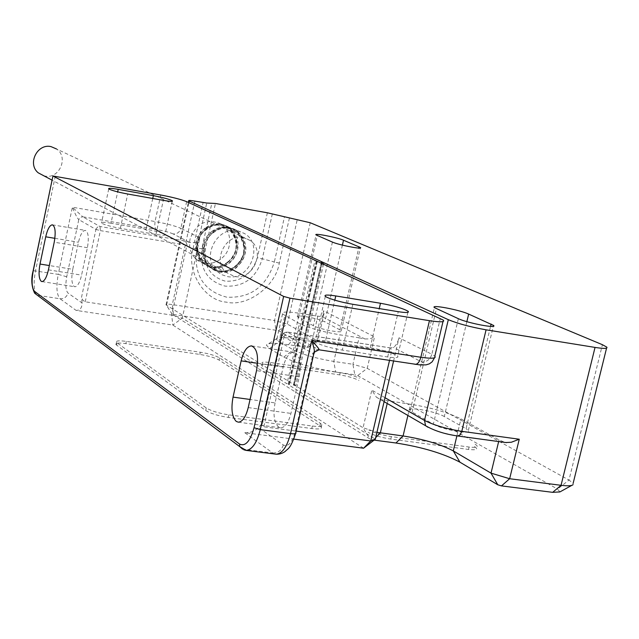 <?xml version="1.0" encoding="UTF-8"?>
<svg xmlns="http://www.w3.org/2000/svg" width="639" height="639" viewBox="0 0 639 639"><rect width="100%" height="100%" fill="white"/><g stroke="black" fill="none" stroke-linecap="round" stroke-linejoin="round"><path stroke-width="0.48" stroke-dasharray="3.19 2.4" d="M322.208 264.035L294.571 385.517L293.557 385.133L321.161 263.548M267.382 212.795L257.357 257.701C251.958 274.019 241.294 281.847 225.383 281.192C210.199 276.799 203.553 266.04 205.454 248.922L215.439 203.474M380.764 399.631L428.601 427.371C435.878 431.069 445.391 433.865 457.125 435.766L504.586 442.22L499.051 439.912L460.959 418.88C447.899 412.467 431.093 407.586 410.542 404.255L380.764 399.631L376.355 397.162L371.818 390.125L363.072 427.755L376.922 432.331M310.227 222.747L287.31 324.101L278.508 330.659L172.226 314.284L369.869 438.969L374.127 440.111M294.571 385.517L295.841 385.868L323.446 264.602M322.088 261.902L294.132 384.806L293.573 384.894M194.895 201.109L172.298 304.579C167.706 303.916 165.613 304.02 166.012 304.883L363.072 427.755L369.869 438.969M475.104 444.201C479.298 446.957 477.293 447.899 469.09 447.028L391.356 436.621C381.803 435.103 374.262 432.851 368.735 429.863M263.124 364.23C260.392 362.137 262.893 361.578 270.624 362.553L340.14 372.745C348.319 374.103 354.757 375.956 359.445 378.296M504.586 442.22L505.84 442.531M466.861 321.649L444.297 416.548L466.063 428.721L490.552 326.401M444.297 416.548C435.431 411.252 406.1 406.077 410.198 410.558L412.131 412.035L436.453 308.789M458.355 318.685L433.338 424.2L412.131 412.035M433.338 424.2C442.236 429.688 472.501 435.079 468.347 430.462L466.063 428.721M335.611 371.97C312.982 368.176 295.705 363.2 283.78 357.057L269.562 348.574L266.391 345.06C267.781 342.911 275.145 342.8 288.477 344.717L307.966 347.472L316.864 340.467L323.653 310.722L374.526 336.881L367.225 368.352L352.928 364.278L359.046 337.799L339.924 334.828C322.312 331.777 308.781 328.007 299.34 323.51L282.518 313.941C281.4 311.648 287.023 311.417 299.411 313.262L317.807 316.177L312.04 341.466L293.652 338.654C283.189 337.136 277.454 337.192 276.439 338.838L276.695 339.756L278.987 341.538L293.349 349.884C302.726 354.613 316.217 358.455 333.814 361.434L352.928 364.278L354.789 374.781L335.611 371.97L333.814 361.434L339.924 334.828M173.401 314.148L172.298 304.579L274.522 320.522L297.287 219.449M262.637 366.403C259.905 364.302 262.405 363.735 270.145 364.701L339.652 374.861C347.832 376.219 354.27 378.072 358.95 380.421M474.529 446.589C478.723 449.361 476.718 450.311 468.507 449.449L390.78 439.081C381.219 437.571 373.679 435.319 368.16 432.315M571.817 485.36L573.055 484.674L573.135 483.348L568.982 480.065L602.409 344.701M559.908 491.926L557.543 489.115L568.982 480.065L367.225 368.352L357.656 375.604L354.789 374.781M339.932 329.852L324.852 321.912C318.653 318.406 294.587 314.021 297.486 316.944L313.374 325.706C319.572 329.309 344.277 333.83 341.29 330.818L339.932 329.852L358.711 248.052M306.808 347.488L312.04 341.466L317.823 341.426L316.864 340.467L287.31 324.101L274.522 320.522L275.952 329.94M357.656 375.604L557.543 489.115M278.508 330.659L307.782 347.281M359.046 337.799L364.861 338.966L322.016 316.601L317.807 316.177M322.016 316.601L324.077 313.414L323.653 310.722M364.861 338.966L369.789 338.918L374.526 336.881M243.219 237.5L250.28 240.52C265.984 250.943 253.052 280.505 234.569 276.479L226.102 272.398C212.06 261.008 225.575 233.451 243.219 237.5M43.899 175.829L44.874 176.037C59.347 179.383 68.972 157.106 56.551 148.991L250.28 240.52M237.373 230.815L244.17 233.363C264.49 244.346 249.905 281.456 227.244 276.543L221.126 274.466L216.006 270.481C201.373 256.239 217.532 226.238 237.373 230.815M190.087 239.05C188.705 246.327 190.27 252.557 194.783 257.741C204.815 269.546 226.278 261.966 229.217 245.735C230.855 236.182 227.987 228.866 220.607 223.77C206.277 218.218 196.101 223.315 190.087 239.05M72.758 269.291C71.193 278.053 71.648 283.772 74.116 286.456L74.907 286.759C77.567 286.48 79.795 282.606 81.584 275.129L87.407 247.684C89.069 237.812 88.382 232.045 85.322 230.383C82.583 230.639 80.298 234.593 78.477 242.245L72.758 269.291L49.331 265.544M275.066 402.913C272.941 414.591 274.123 422.643 278.62 427.06L280.817 427.818C285.178 427.387 288.548 422.587 290.937 413.401L299.268 376.818C301.544 362.816 299.715 354.621 293.772 352.225C289.187 352.544 285.657 357.481 283.189 367.018L275.066 402.913L250.057 399.463M110.994 223.203C103.901 222.06 100.73 222.021 101.481 223.075L102.008 223.426C105.643 225.128 111.761 226.765 120.364 228.347L155.932 234.409C162.713 235.495 165.757 235.543 165.054 234.537C162.138 232.812 155.82 231.038 146.115 229.217L110.994 223.203L117.68 191.868M325.491 340.867C317.072 339.676 313.565 339.996 314.963 341.809L316.377 342.768C322.487 345.739 331.13 348.183 342.304 350.092L387.697 356.977C395.557 358.072 398.88 357.792 397.674 356.131C392.873 352.952 383.712 350.14 370.181 347.712L325.491 340.867L334.804 300.162M316.209 261.008L288.253 384.135L289.387 384.622L317.2 261.726M186.66 201.66L180.845 228.347L199.871 237.892L182.291 318.11L286.983 383.783L314.923 260.68M393.568 361.083L399.008 337.783L431.852 354.254L440.311 318.374M316.696 261.495L288.684 384.846L375.317 439.193M363.567 448.211L172.834 325.059L76.081 310.386L60.042 298.764L37.118 295.242L243.778 449.776M242.628 449.169L272.765 452.995L244.793 432.715L293.876 439.121M319.875 425.838L321.265 427.036C322.184 428.889 319.021 429.4 311.768 428.545L228.283 417.419C218.123 415.813 210.59 413.521 205.702 410.518L116.002 344.637C115.132 342.983 118.423 342.648 125.875 343.614L199.823 354.421C208.45 355.851 214.872 357.728 219.089 360.069L319.875 425.838L320.443 423.353L321.832 424.544C322.759 426.397 319.596 426.892 312.343 426.037L228.858 414.855C218.69 413.257 211.166 410.957 206.269 407.97L116.49 342.4C115.611 340.755 118.902 340.419 126.354 341.394L200.303 352.241C208.929 353.671 215.359 355.548 219.576 357.872L320.443 423.353M82.056 302.966L81.568 297.095L95.946 229.425L78.789 219.616L66.72 276.767C65.274 285.002 65.697 290.418 67.974 293.029L82.056 302.966C82.04 307.966 80.051 310.442 76.081 310.386M318.909 349.805L317.439 349.565L315.53 350.204L313.981 351.642L313.094 353.591L282.174 335.906L262.469 423.114L258.563 427.531L283.301 444.992C288.181 447.084 292.143 442.771 295.186 432.076L313.094 353.591L313.837 353.726L314.436 352.073M160.764 194.999L155.037 221.525L72.375 207.212C75.178 214.161 77.311 218.298 78.789 219.616L80.242 217.388L82.735 216.789L72.375 207.212L58.237 274.363L33.164 270.656M199.871 237.892C198.386 241.846 194.919 243.331 189.471 242.341L183.257 240.687L186.173 242.516L187.003 244.921L171.699 315.091L182.291 318.11L172.834 325.059L171.699 315.091L85.227 301.8L82.782 300.21L81.568 297.095M288.253 384.135L289.251 384.758M389.51 360.468L391.515 351.865L390.653 347.975L393.281 347.328C395.645 346.226 397.554 343.039 399.008 337.783M244.793 432.715C250.097 432.962 254.681 431.237 258.563 427.531M262.469 423.114L261.639 425.27L263.444 426.756L296.176 431.101M289.411 218.043L279.291 263.068C275.936 286.08 247.261 307.359 226.318 302.119C204.568 300.721 186.157 271.495 193.058 248.507L201.876 248.563C199.424 268.692 207.172 281.216 225.104 286.12C243.771 287.119 256.167 278.005 262.294 258.779L257.357 257.701M272.334 213.865L262.294 258.779L274.339 261.982C266.471 286.663 250.56 298.381 226.597 297.151C203.522 290.913 193.545 274.818 196.676 248.875L206.724 203.034M373.304 439.999L375.692 437.587M407.898 415.47L410.542 404.255M387.21 403.465L387.777 401.028M456.901 435.87L460.959 418.88M499.051 439.912L498.652 441.557M205.454 248.922L201.876 248.563L211.876 203.026M172.25 314.3L166.539 305.306L188.904 202.699M427.922 427.235L428.601 427.371M385.013 397.706L371.818 390.125M457.692 435.982L457.125 435.766M279.291 263.068L274.339 261.982L284.443 216.956M193.058 248.507L203.106 202.579M283.78 357.057L293.349 349.884L299.34 323.51M269.562 348.574L278.987 341.538L284.842 315.61M288.477 344.717L293.652 338.654L299.411 313.262M340.14 372.745L339.652 374.861M468.507 449.449L469.09 447.028M390.78 439.081L391.356 436.621M270.145 364.701L270.624 362.553M342.4 245.112L324.852 321.912M332.424 242.085L313.374 325.706M298.677 317.791L317.311 235.599M213.61 231.701C202.06 242.54 200.518 254.066 208.985 266.271L213.969 270.145L219.936 272.174C225.631 273.005 230.983 271.647 235.975 268.092C249.026 254.602 249.162 241.965 236.382 230.192L229.76 227.708C224.049 226.813 218.666 228.139 213.61 231.701M213.618 231.965L209.927 235.312L206.972 239.385L204.903 243.994L203.833 248.891L203.809 253.835L204.831 258.571L206.844 262.861L209.744 266.487L213.386 269.283L217.579 271.088L222.116 271.839L226.773 271.479L231.31 270.041L235.511 267.597C258.659 251.926 236.031 214.52 213.618 231.965M212.723 231.566C235.048 214.185 257.613 251.454 234.545 267.07L230.359 269.506L225.839 270.936L221.198 271.287L216.677 270.545L212.491 268.739L208.865 265.96L205.974 262.341L203.969 258.068L202.946 253.348L202.978 248.427L204.041 243.547L206.101 238.954L209.041 234.896L212.723 231.566M212.268 231.094C207.356 234.793 204.176 239.681 202.747 245.759C201.277 253.443 202.914 260.017 207.667 265.481C215.742 272.925 224.696 273.532 234.521 267.294C239.377 263.611 242.516 258.763 243.946 252.756C245.688 242.676 242.676 234.96 234.92 229.593C227.444 225.511 219.896 226.006 212.268 231.094M206.605 228.546C201.804 232.157 198.697 236.933 197.307 242.876C195.869 250.384 197.475 256.806 202.132 262.15C210.031 269.434 218.794 270.033 228.403 263.947C233.147 260.353 236.222 255.608 237.612 249.737C239.305 239.889 236.358 232.34 228.762 227.093C221.445 223.091 214.065 223.578 206.605 228.546M206.605 228.802C183.784 244.29 206.469 280.593 227.955 263.476C250.496 248.244 228.411 211.844 206.605 228.802M205.734 228.403C227.468 211.509 249.474 247.788 227.021 262.964C205.606 280.018 182.994 243.834 205.734 228.403M205.303 227.963C200.526 231.55 197.435 236.302 196.053 242.213C194.623 249.673 196.221 256.071 200.854 261.383C208.721 268.636 217.428 269.235 226.989 263.172C231.717 259.594 234.769 254.889 236.158 249.042C237.844 239.242 234.904 231.733 227.348 226.518C220.072 222.54 212.723 223.019 205.303 227.963M55.297 176.108L35.512 270.76C33.452 281.999 33.755 289.93 36.423 294.547M48.428 269.842L81.584 275.129M87.407 247.684L54.227 242.205M54.874 238.323L78.477 242.245M248.228 407.586L290.937 413.401M299.268 376.818L256.535 370.644M257.581 363.279L283.189 367.018M283.301 444.992C281.543 450.431 278.029 453.099 272.765 452.995L275.026 454.057M189.471 242.341L173.137 233.93C177.027 234.178 179.591 232.316 180.845 228.347C175.374 225.966 166.771 223.698 155.037 221.525L154.702 226.557L155.908 229.345L82.735 216.789L99.996 226.518L183.257 240.687M434.48 357.824L434.824 356.179L431.852 354.254C430.087 359.605 426.708 362.177 421.716 361.978L393.281 347.328M152.745 198.473L146.115 229.217M120.364 228.347L127.712 194.016M155.932 234.409L163.296 200.35M352.84 304.308L342.304 350.092M387.697 356.977L398.257 311.68M370.181 347.712L379.246 308.597M66.72 276.767L58.237 274.363C56.032 286.743 56.631 294.883 60.042 298.764C64.076 298.956 66.72 297.047 67.974 293.029M295.186 432.076L295.825 432.619L295.609 433.569M390.653 347.975L287.318 332.072L318.414 349.589L414.943 364.31M173.137 233.93C169.479 232.316 163.736 230.791 155.908 229.345M414.288 364.078C423.505 365.252 425.981 364.549 421.716 361.978M228.858 414.855L228.283 417.419M311.768 428.545L312.343 426.037M219.089 360.069L219.576 357.872M199.823 354.421L200.303 352.241M125.875 343.614L126.354 341.394M116.57 345.148L117.057 342.895M205.702 410.518L206.269 407.97M95.946 229.425L97.432 227.133L99.996 226.518L100.363 230.615L95.946 229.425M85.227 301.8L100.363 230.615L186.947 245.272M391.515 351.865L284.443 335.483L287.318 332.072L284.523 332.647L281.887 335.707L284.443 335.483L263.795 426.82M293.437 385.029L321.074 263.508M172.226 314.284L166.412 305.226M384.087 401.659L376.347 397.17M276.439 338.838L266.391 345.06M282.518 313.941L276.695 339.756M166.012 304.883L188.345 202.435M468.347 430.462L493.308 326.257M410.198 410.558L434.424 307.623M341.29 330.818L360.316 247.98M297.486 316.944L316.081 234.936M307.966 347.472L317.823 341.426M606.563 348.127L606.81 347.137M324.077 313.414L317.751 341.138M226.102 272.398L52.071 180.158M216.006 270.481L208.985 266.271C200.494 254.026 202.02 242.501 213.57 231.693C221.222 226.581 228.826 226.078 236.382 230.192L244.17 233.363M234.473 266.583C256.614 251.582 235.096 215.798 213.714 232.524C191.285 247.78 213.402 283.46 234.473 266.583M208.801 266.607L202.132 262.15C193.857 250.24 195.334 239.042 206.565 228.538C214.009 223.57 221.406 223.091 228.762 227.093L236.238 230.471C247.676 242.477 247.117 254.753 234.577 267.318C225.455 273.236 216.861 272.997 208.801 266.607M226.957 262.509C248.539 247.916 227.524 213.043 206.693 229.321C184.839 244.154 206.429 278.923 226.957 262.509M220.607 223.77L228.65 227.38C239.777 239.066 239.242 251.007 227.053 263.196C218.179 268.939 209.824 268.707 201.972 262.501L194.783 257.741M108.75 188.92L101.481 223.075M325.331 296.376L314.963 341.809M289.387 384.622L317.287 261.766M41.934 281.599L74.907 286.759M52.382 224.824L85.322 230.383M238.371 422.187L280.817 427.818M251.894 345.955L293.772 352.225M442.995 321.577L443.338 320.139M172.274 201.269L165.054 234.537M407.914 312.343L397.674 356.131M321.832 424.544L321.265 427.036M116.49 342.4L116.002 344.637M390.988 347.967L286.959 331.953C283.229 332.871 281.535 334.125 281.887 335.707L261.99 423.777"/><path stroke-width="0.96" d="M323.446 264.602L323.869 262.717L188.705 200.798C188.233 200.215 190.294 200.319 194.895 201.109L206.724 203.034L215.439 203.474L267.382 212.795L310.227 222.747L602.409 344.701L606.81 347.137C607.873 348.694 603.943 348.782 595.037 347.416L561.05 485.305L509.65 478.731L519.251 439.225L461.797 431.333L460.216 434.784L457.692 435.982M332.424 242.085L316.081 234.936C312.998 232.708 337.136 237.373 343.518 240.224L360.428 247.517C363.599 249.809 338.814 245.009 332.424 242.085M458.355 318.685L434.424 307.623C430.047 304.228 459.481 309.795 468.659 314.084L493.516 325.395C497.973 328.893 467.58 323.11 458.355 318.685M323.869 262.717L448.314 319.676C458.019 323.685 470.608 327.064 486.071 329.82L595.037 347.416M376.922 432.331L403.073 435.966C423.617 439.185 440.359 444.169 453.307 450.918L491.016 473.14L509.65 478.731L501.495 485.896L552.679 492.342L559.908 491.926L571.817 485.36M374.127 440.111L395.956 443.003C422.052 447.052 443.37 453.442 459.928 462.181L497.789 484.769L501.495 485.896M505.84 442.531L511.32 442.252L519.251 439.225M552.679 492.342L561.05 485.305C567.783 486.119 571.785 485.912 573.055 484.674M56.551 148.991L51.008 146.611C37.206 143.304 27.118 163.975 38.22 172.818L43.899 175.829M40.017 264.051C38.452 272.869 38.843 278.612 41.184 281.296L41.934 281.599C44.482 281.296 46.647 277.382 48.428 269.842L54.227 242.205C55.905 232.261 55.289 226.462 52.382 224.824C49.754 225.104 47.534 229.097 45.72 236.805L40.017 264.051L49.331 265.544M233.043 397.115C230.903 408.904 231.981 417.011 236.27 421.436L238.371 422.187C242.572 421.732 245.855 416.868 248.228 407.586L256.535 370.644C258.835 356.514 257.134 348.263 251.439 345.891C247.029 346.25 243.595 351.242 241.143 360.875L233.043 397.115L250.057 399.463M109.285 189.24L108.75 188.92C107.959 188.01 111.114 188.154 118.215 189.36L153.36 195.646C163.073 197.515 169.415 199.224 172.378 200.774C173.113 201.644 170.086 201.501 163.296 200.35L127.712 194.016C119.094 192.387 112.951 190.797 109.285 189.24M326.769 297.239L325.331 296.376C323.869 294.795 327.352 294.651 335.763 295.945L380.485 303.261C394.039 305.777 403.257 308.461 408.153 311.313C409.415 312.751 406.116 312.878 398.257 311.68L352.84 304.308C341.641 302.311 332.959 299.955 326.769 297.239M53.029 176.044L283.636 296.424L254.034 427.723C250.248 441.261 245.44 446.709 239.601 444.081L34.53 291.344C31.838 288.077 31.399 281.264 33.212 270.928L52.941 175.989L160.764 194.999C172.514 197.219 181.141 199.44 186.66 201.66L317.248 261.335L443.338 320.139C445.064 322.16 440.431 322.344 429.456 320.682L420.853 357.257L311.744 340.587C317.144 346.346 319.564 349.421 319.005 349.821L318.909 349.805M243.778 449.776L246.191 450.407C252.205 449.696 256.902 442.771 260.273 429.632L289.97 298.157L283.636 296.424M289.97 298.157L429.456 320.682M293.876 439.121L363.567 448.211L375.317 439.193L393.568 361.083M275.026 454.057L276.184 454.201C282.366 453.522 287.151 446.661 290.537 433.609C294.755 434.089 296.52 433.761 295.825 432.619L313.837 353.726C315.035 352.672 314.34 348.295 311.744 340.587L290.537 433.609L260.273 429.632L254.034 427.723M375.317 439.193L370.732 440.966L389.51 360.468M296.176 431.101L370.732 440.966L363.567 448.211M321.161 263.548L321.505 262.046M322.583 262.389L322.208 264.035M375.692 437.587L380.325 432.907L387.21 403.465M498.652 441.557L491.016 473.14L497.789 484.769M395.956 443.003L403.073 435.966L407.898 415.47M459.928 462.181L453.307 450.918L456.901 435.87M448.314 319.676L424.488 420.414L425.598 425.726L427.922 427.235M486.071 329.82L461.797 431.333C446.373 428.849 433.937 425.207 424.488 420.414L385.013 397.706M188.904 202.699L189.256 201.109M468.659 314.084L466.861 321.649M490.552 326.401L491.119 324.029M358.711 248.052L359.006 246.75M343.518 240.224L342.4 245.112M117.68 191.868L118.215 189.36M334.804 300.162L335.763 295.945M239.601 444.081L239.713 446.597L242.628 449.169M36.423 294.547L34.658 293.221L34.53 291.344M45.72 236.805L54.874 238.323M241.143 360.875L257.581 363.279M414.943 364.31L415.198 364.35C417.69 364.246 419.575 361.882 420.853 357.257C431.828 358.806 436.485 358.447 434.824 356.179L442.995 321.577M153.36 195.646L152.745 198.473M379.246 308.597L380.485 303.261M321.074 263.508L321.417 261.99M506.447 442.619L457.963 436.022C445.071 434.208 434.28 430.782 425.598 425.726L384.087 401.659M188.345 202.435L188.705 200.798M493.308 326.257L493.516 325.395M360.316 247.98L360.428 247.517M573.135 483.348L606.563 348.127M52.071 180.158L38.22 172.818M52.941 175.989L33.124 270.856C30.96 279.043 31.471 286.496 34.658 293.221L239.713 446.597L246.191 450.407L276.184 454.201C279.57 454.313 282.638 453.339 285.401 451.294C287.63 448.426 289.938 450.239 295.609 433.569M251.439 345.891L251.894 345.955M172.378 200.774L172.274 201.269M408.153 311.313L407.914 312.343M314.436 352.073L319.005 349.821L419.895 364.909L426.045 364.869L429.424 363.823L432.188 361.786L434.48 357.824"/></g></svg>

